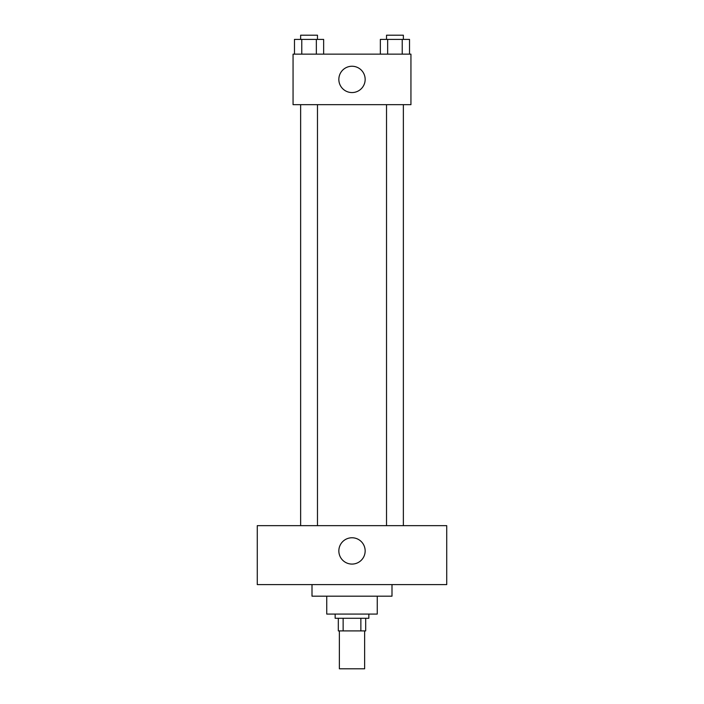 <?xml version="1.0" encoding="UTF-8"?>
<svg xmlns="http://www.w3.org/2000/svg" width="704" height="704" viewBox="0 0 704 704"><rect width="100%" height="100%" fill="white"/><g stroke="black" fill="none" stroke-linecap="round" stroke-linejoin="round"><path stroke-width="1.06" d="M339.372 630.907L339.372 668.8L364.628 668.8L364.628 630.907M360.862 618.279L360.862 630.907L338.316 630.907L338.316 618.279M360.862 630.907L365.684 630.907L365.684 618.279L365.684 630.907M368.843 614.073L368.843 618.279L335.157 618.279L335.157 614.073M343.138 618.279L343.138 630.907M377.256 596.182L377.256 614.073L326.744 614.073L326.744 596.182M391.996 584.602L391.996 596.182L312.004 596.182L312.004 584.602M446.723 584.602L257.277 584.602L257.277 525.659L446.723 525.659L446.723 584.602M352 537.768A13.156 13.156 0 0 1 363.396 557.498A13.156 13.156 0 0 1 340.604 557.498A13.156 13.156 0 0 1 352 537.768M386.522 525.659L386.522 104.667M317.478 104.667L317.478 525.659M410.942 104.667L293.058 104.667L293.058 54.146L410.942 54.146L410.942 104.667M365.156 79.402A13.156 13.156 0 0 1 345.418 90.798A13.156 13.156 0 0 1 345.418 68.015A13.156 13.156 0 0 1 365.156 79.402M409.526 54.146L409.526 39.406L380.354 39.406L380.354 54.146M402.23 39.406L402.23 54.146M387.649 39.406L387.649 54.146M386.522 39.406L386.522 35.2L403.366 35.2L403.366 39.406M323.646 54.146L323.646 39.406L294.474 39.406L294.474 54.146M316.351 39.406L316.351 54.146M301.77 39.406L301.77 54.146M300.634 39.406L300.634 35.2L317.478 35.2L317.478 39.406M403.366 525.659L403.366 104.667M300.634 104.667L300.634 525.659"/></g></svg>
